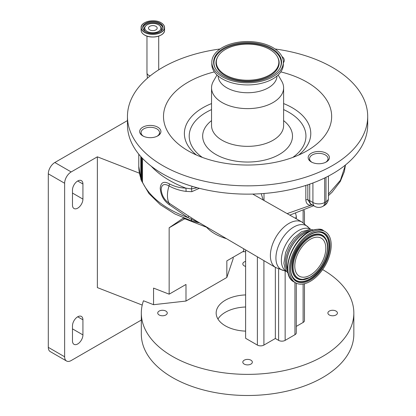 <?xml version="1.0" encoding="UTF-8"?>
<svg xmlns="http://www.w3.org/2000/svg" width="416" height="416" viewBox="0 0 416 416"><rect width="100%" height="100%" fill="white"/><g stroke="black" fill="none" stroke-linecap="round" stroke-linejoin="round"><path stroke-width="0.62" d="M149.77 26.328A4.342 2.506 180 0 1 154.502 25.787A4.342 2.506 180 0 1 157.186 28.101A4.342 2.506 180 0 1 155.912 29.874A4.342 2.506 180 0 1 151.18 30.42A4.342 2.506 180 0 1 148.496 28.101A4.342 2.506 180 0 1 149.77 26.328M158.543 24.809A8.065 4.654 180 0 1 159.848 25.797A8.065 4.654 180 0 1 157.732 31.803A8.065 4.654 180 0 1 147.139 31.392A8.065 4.654 180 0 1 145.834 25.797A8.065 4.654 180 0 1 158.543 24.809M199.326 188.297L191.797 191.688L186.014 191.386C180.05 190.648 174.392 188.833 169.042 185.947C164.304 183.295 161.668 184.423 161.138 189.327C161.699 195.322 164.336 199.914 169.042 203.107L188.365 215.894A5.543 1.284 -56 0 1 188.084 217.636L169.38 204.766C163.826 200.871 160.779 195.38 160.228 188.297C160.748 182.338 163.795 180.861 169.38 183.862C174.533 186.566 180.003 187.98 185.78 188.105L191.428 188.937L197.158 187.736M220.064 48.984A120.12 69.352 0 0 0 127.457 116.49L127.457 124.79A120.12 69.352 0 0 0 162.64 173.826A120.12 69.352 0 0 0 293.545 188.859A120.12 69.352 0 0 0 367.697 124.79L367.697 116.49A120.12 69.352 0 0 0 332.514 67.454A120.12 69.352 0 0 0 275.09 48.984M127.457 116.49A120.12 69.352 0 0 0 162.64 165.532A120.12 69.352 0 0 0 293.545 180.565A120.12 69.352 0 0 0 367.697 116.49M326.31 153.27A10.624 6.136 0 0 0 314.73 151.939A10.624 6.136 0 0 0 308.168 157.607A10.624 6.136 0 0 0 311.282 161.944A10.624 6.136 0 0 0 322.863 163.275A10.624 6.136 0 0 0 329.42 157.607A10.624 6.136 0 0 0 326.31 153.27M283.338 62.842A10.624 6.136 0 0 0 283.91 61.911A10.624 6.136 0 0 0 284.274 60.325A10.624 6.136 0 0 0 281.965 56.508M153.046 137.467A10.624 6.136 0 0 0 160.919 131.539A10.624 6.136 0 0 0 147.545 125.616A10.624 6.136 0 0 0 139.667 131.539A10.624 6.136 0 0 0 153.046 137.467M214.344 71.9A84.084 48.547 0 0 0 188.12 150.816A84.084 48.547 0 0 0 307.034 150.816A84.084 48.547 0 0 0 307.034 82.165A84.084 48.547 0 0 0 280.816 71.9M202.363 157.42A58.37 33.701 180 0 1 211.541 109.595M283.613 109.595A58.37 33.701 180 0 1 288.855 112.278A58.37 33.701 180 0 1 292.791 157.42M211.541 120.624A44.918 25.932 0 0 0 215.816 154.445A44.918 25.932 0 0 0 276.947 155.73A44.918 25.932 0 0 0 283.613 120.624M217.001 74.989L213.387 81.25A36.036 20.805 0 0 0 211.541 87.823A36.036 20.805 0 0 0 222.097 102.534A36.036 20.805 0 0 0 261.368 107.042A36.036 20.805 0 0 0 283.613 87.823A36.036 20.805 0 0 0 281.767 81.25L278.153 74.989M218.15 76.014A29.427 16.988 0 0 0 226.767 87.766A29.427 16.988 0 0 0 258.627 91.499A29.427 16.988 0 0 0 277.004 76.014M211.822 62.171L211.822 64.282A35.76 20.644 0 0 0 222.295 78.884A35.76 20.644 0 0 0 261.264 83.356A35.76 20.644 0 0 0 283.338 64.282L283.338 62.171A35.76 20.644 0 0 0 272.865 47.575A35.76 20.644 0 0 0 233.896 43.098A35.76 20.644 0 0 0 211.822 62.171A35.76 20.644 0 0 0 222.295 76.768A35.76 20.644 0 0 0 261.264 81.245A35.76 20.644 0 0 0 283.338 62.171M223.558 76.04A33.972 19.614 0 0 0 280.056 67.917A33.972 19.614 0 0 0 271.601 48.303A33.972 19.614 0 0 0 230.074 45.365A33.972 19.614 0 0 0 215.098 67.917A33.972 19.614 0 0 0 223.558 76.04M225.472 74.937A31.262 18.049 0 0 0 263.687 77.641A31.262 18.049 0 0 0 277.472 56.883A31.262 18.049 0 0 0 269.682 49.41A31.262 18.049 0 0 0 217.688 56.883A31.262 18.049 0 0 0 225.472 74.937M169.38 204.766A5.543 3.172 -59.4 0 0 169.042 203.107A25.407 14.669 -60 0 1 169.042 185.947A5.543 3.24 119.5 0 0 169.38 183.862M188.365 215.894L196.04 220.797L275.772 267.608A26.286 15.179 -60 0 1 271.809 246.527A26.286 15.179 -60 0 1 288.969 223.413A26.286 15.179 -60 0 1 302.058 222.082L252.72 194.074M157.035 136.282A9.24 5.335 0 0 0 159.536 132.636A9.24 5.335 0 0 0 156.827 128.861A9.24 5.335 0 0 0 146.76 127.707A9.24 5.335 0 0 0 141.055 132.636A9.24 5.335 0 0 0 143.551 136.282M253.438 194.485A5.543 2.876 132.9 0 1 253.391 194.059M307.83 184.787L307.83 199.815L310.534 204.001L311.444 204.459A8.315 4.8 120 0 1 309.722 200.652L309.722 184.137M325.536 162.349A9.24 5.335 0 0 0 328.037 158.704A9.24 5.335 0 0 0 325.328 154.929A9.24 5.335 0 0 0 315.26 153.774A9.24 5.335 0 0 0 309.556 158.704A9.24 5.335 0 0 0 312.052 162.349M142.496 158.387L142.496 182.244A1.846 1.066 0 0 0 142.334 182.016A8.315 4.8 180 0 1 141.606 180.965L141.606 157.446M191.797 191.688A5.543 2.969 81.2 0 0 191.428 188.937A5.543 2.257 108.4 0 1 192.078 186.295M186.014 191.386A5.543 3.344 94.3 0 0 185.78 188.105A104.874 60.549 180 0 1 169.499 180.43A104.874 60.549 180 0 1 151.164 166.156M191.714 218.088A5.543 0.728 -56.7 0 1 191.37 219.331L188.084 217.636A104.874 60.549 0 0 1 142.48 182.218M199.42 222.778L191.37 219.331A5.543 2.257 -71.6 0 0 192.364 221.25A5.543 2.257 -71.6 0 1 192.364 221.25L174.886 213.954L160.222 204.625L148.959 193.554L141.653 181.059M287.134 213.611L310.669 205.286C307.674 205.083 306.056 203.278 305.828 199.867L305.828 185.442M312.25 204.927L310.669 205.286A1.846 1.305 90.1 0 1 311.34 204.402M328.416 194.069L340.449 180.216L345.441 165.001M141.128 156.92L141.128 179.936A8.315 4.8 180 0 1 140.847 178.693L140.847 156.608M141.128 179.936L141.606 180.965M140.847 178.246A1.846 1.066 0 0 0 140.826 178.173L140.826 156.582M287.794 271.315A24.3 14.03 -60 0 1 287.768 251.472A24.3 14.03 -60 0 1 302.656 232.939A24.3 14.03 -60 0 1 311.277 230.636M287.628 269.547A24.3 14.03 -60 0 1 303.768 233.579A24.3 14.03 -60 0 1 309.665 231.379M226.507 238.68A46.202 26.671 0 0 1 214.911 233.808A46.202 26.671 0 0 1 206.617 227.282L206.617 227.001M295.677 218.462L296.301 216.304L295.604 213.382M245.617 249.907L245.617 338.296L257.379 345.088A4.618 2.668 180 0 0 263.91 345.088L275.345 338.484L278.611 340.371A4.618 2.668 180 0 0 285.147 340.371L294.949 334.714A4.618 2.668 180 0 0 296.301 332.826L296.301 283.208M309.317 231.556A24.164 13.952 120 0 0 303.768 233.693A24.164 13.952 120 0 0 287.607 269.157M310.3 233.048A29.567 17.072 120 0 0 290.987 259.106A29.567 17.072 120 0 0 295.516 282.797A29.567 17.072 120 0 0 310.3 281.336A29.567 17.072 120 0 0 329.618 255.278A29.567 17.072 120 0 0 325.083 231.587A29.567 17.072 120 0 0 310.3 233.048M310.3 239.273A21.944 12.672 120 0 0 295.963 258.612A21.944 12.672 120 0 0 299.328 276.198A21.944 12.672 120 0 0 310.3 275.111A21.944 12.672 120 0 0 324.636 255.772A21.944 12.672 120 0 0 321.272 238.186A21.944 12.672 120 0 0 310.3 239.273M206.617 227.282L183.201 218.161L169.156 227.776L184.756 218.769M322.618 269.589A106.257 61.35 0 0 1 322.717 269.641A106.257 61.35 0 0 1 353.839 313.024A106.257 61.35 0 0 1 288.241 369.699A106.257 61.35 0 0 1 172.442 356.403A106.257 61.35 0 0 1 141.32 313.024A106.257 61.35 0 0 1 143.463 300.763L153.551 304.694L185.988 301.054L226.845 277.467L233.147 258.736L233.147 257.228M245.617 251.685A106.257 61.35 0 0 0 242.653 251.742M245.617 331.126A31.413 18.138 180 0 1 225.363 325.848A31.413 18.138 180 0 1 216.164 313.024A31.413 18.138 180 0 1 245.617 294.918M329.285 314.969A4.763 2.751 0 0 0 334.48 315.562A4.763 2.751 0 0 0 337.418 313.024A4.763 2.751 0 0 0 336.024 311.08A4.763 2.751 0 0 0 330.834 310.482A4.763 2.751 0 0 0 327.891 313.024A4.763 2.751 0 0 0 329.285 314.969M244.208 364.088A4.763 2.751 0 0 0 249.402 364.681A4.763 2.751 0 0 0 252.34 362.144A4.763 2.751 0 0 0 250.947 360.199A4.763 2.751 0 0 0 245.757 359.601A4.763 2.751 0 0 0 242.814 362.144A4.763 2.751 0 0 0 244.208 364.088M159.136 314.969A4.763 2.751 0 0 0 164.325 315.562A4.763 2.751 0 0 0 167.263 313.024A4.763 2.751 0 0 0 165.87 311.08A4.763 2.751 0 0 0 160.68 310.482A4.763 2.751 0 0 0 157.737 313.024A4.763 2.751 0 0 0 159.136 314.969M245.617 261.399A4.763 2.751 0 0 0 242.814 263.905A4.763 2.751 0 0 0 244.208 265.85A4.763 2.751 0 0 0 245.617 266.412M304.465 283.743L304.465 320.57A4.618 2.668 180 0 1 303.113 322.452L296.301 326.388M245.617 306.992A31.413 18.138 0 0 0 217.953 319.056M141.32 313.024L141.32 334.147A106.257 61.35 0 0 0 172.442 377.525A106.257 61.35 0 0 0 288.241 390.827A106.257 61.35 0 0 0 353.839 334.147L353.839 313.024M304.465 223.647L304.465 212.55L304.117 210.236M127.457 120.583L54.834 162.51L71.172 171.943A9.24 5.335 120 0 0 64.636 183.258L64.636 356.782A9.24 5.335 120 0 0 66.55 361.01A9.24 5.335 120 0 0 71.172 360.552L141.32 320.055M142.215 305.068L97.365 287.602L97.365 156.822L71.172 171.943M97.365 156.822L139.402 173.191M153.551 304.694L153.551 288.096L169.156 294.174L169.156 227.776M226.845 277.467L226.845 260.868L243.677 251.15L243.677 248.763M275.345 267.358L275.345 338.484M169.156 294.174L185.988 284.456L185.988 301.054M82.93 184.012A7.394 4.269 120 0 0 81.401 180.632A7.394 4.269 120 0 0 77.704 180.996A7.394 4.269 120 0 0 72.478 190.05L72.478 205.14A7.394 4.269 120 0 0 74.006 208.52A7.394 4.269 120 0 0 79.706 206.544A7.394 4.269 120 0 0 82.93 199.103L82.93 184.012L77.704 180.996M82.93 319.816A7.394 4.269 120 0 0 81.401 316.43A7.394 4.269 120 0 0 77.704 316.794A7.394 4.269 120 0 0 72.478 325.848L72.478 340.938A7.394 4.269 120 0 0 74.006 344.323A7.394 4.269 120 0 0 79.706 342.342A7.394 4.269 120 0 0 82.93 334.901L82.93 319.816L77.704 316.794M66.55 361.01L50.216 351.582A9.24 5.335 -60 0 1 48.303 347.35L64.636 356.782M64.636 183.258L48.303 173.831L48.303 347.35M48.303 173.831A9.24 5.335 -60 0 1 54.834 162.51M159.848 25.797L160.425 26.38A8.726 5.039 180 0 1 160.352 31.439M142.802 28.064A10.072 5.814 180 0 1 149.36 23.072A10.072 5.814 180 0 1 159.962 24.414A10.072 5.814 180 0 1 162.88 28.064M145.33 31.439A8.726 5.039 180 0 1 145.257 26.38L145.834 25.797M145.678 31.689A10.072 5.814 180 0 1 142.771 27.602A10.072 5.814 180 0 1 148.985 22.23A10.072 5.814 180 0 1 159.962 23.494A10.072 5.814 180 0 1 162.911 27.602A10.072 5.814 180 0 1 160.004 31.689M145.636 31.668A10.192 5.886 180 0 1 145.636 23.343A10.192 5.886 180 0 1 160.046 23.343A10.192 5.886 180 0 1 160.046 31.668A10.192 5.886 180 0 1 145.636 31.668M161.054 22.766A11.617 6.708 180 0 1 161.054 32.245A11.617 6.708 180 0 1 144.628 32.245A11.617 6.708 180 0 1 144.628 22.766A11.617 6.708 180 0 1 161.054 22.766M161.138 22.812A11.736 6.776 180 0 1 164.575 27.602A11.736 6.776 180 0 1 157.331 33.862A11.736 6.776 180 0 1 144.544 32.396A11.736 6.776 180 0 1 141.107 27.602A11.736 6.776 180 0 1 144.586 22.786M164.575 30.191A11.736 6.776 180 0 1 157.331 36.452A11.736 6.776 180 0 1 144.544 34.98A11.736 6.776 180 0 1 141.107 30.191C141.159 32.084 142.308 33.696 144.57 35.038C151.299 39.354 165.1 36.057 164.575 30.191L164.575 27.602C164.523 25.714 163.368 24.097 161.112 22.76C154.388 18.444 140.577 21.741 141.107 27.602L141.107 30.191M162.999 33.582A11.653 6.729 180 0 1 144.596 35.043M147.404 78.224L146.973 72.883A5.866 3.385 0 0 0 150.181 75.904M138.783 154.185L138.783 166.286A104.874 60.549 0 0 0 140.832 178.194M298.589 155.08A63.196 36.483 0 0 0 292.266 107.749A63.196 36.483 0 0 0 283.613 103.574M211.541 103.574A63.196 36.483 0 0 0 196.565 155.08M211.541 87.823L211.541 125.544A36.036 20.805 0 0 0 222.097 140.254A36.036 20.805 0 0 0 261.368 144.768A36.036 20.805 0 0 0 283.613 125.544L283.613 87.823M279.895 68.214A33.639 19.422 0 0 0 271.367 49.088A33.639 19.422 0 0 0 230.474 46.093A33.639 19.422 0 0 0 215.259 68.214M217.688 56.883L217.37 57.476A31.59 18.242 0 0 0 225.238 75.717A31.59 18.242 0 0 0 263.858 78.452A31.59 18.242 0 0 0 277.784 57.476L277.472 56.883M286.39 271.45L284.159 270.629A25.293 14.602 -60 0 1 276.64 251.779A25.293 14.602 -60 0 1 293.805 227.016A25.293 14.602 -60 0 1 308.864 227.838L302.058 222.082M305.828 199.867A1.846 1.066 180 0 1 307.83 199.815A9.24 5.335 180 0 1 309.722 200.652L312.915 202.498L312.915 182.983M142.334 182.016L142.334 158.22M286.354 271.424A24.3 14.03 -60 0 1 282.677 251.94A24.3 14.03 -60 0 1 298.542 230.563A24.3 14.03 -60 0 1 310.653 229.336M261.232 193.69L263.162 200.002M264.009 193.487L264.009 200.486M324.672 177.97L324.672 202.498A8.315 4.8 0 0 1 312.915 202.498A8.315 4.8 120 0 0 314.636 206.305L311.444 204.459M324.262 205.551A8.315 8.315 0 0 0 328.416 198.349A8.315 4.8 0 0 1 325.983 201.744A8.315 4.8 60 0 1 324.262 205.551L322.951 206.305A8.315 4.8 60 0 0 324.672 202.498L325.983 201.744L325.983 177.33M257.379 256.812L257.379 345.088M308.22 232.248A29.084 16.791 120 0 0 288.465 274.004M308.708 232.133A29.567 17.072 120 0 0 289.396 258.185A29.567 17.072 120 0 0 293.925 281.882C280.238 275.304 290.55 241.358 308.339 232.097C316.228 228.738 321.277 228.259 323.492 230.667A29.567 17.072 120 0 0 308.708 232.133M310.3 234.369A27.955 16.141 120 0 0 290.534 268.606A27.955 16.141 120 0 0 310.3 280.015A27.955 16.141 120 0 0 330.065 245.783A27.955 16.141 120 0 0 310.3 234.369M318.895 232.118C316.196 232.055 313.279 232.918 310.149 234.707C296.192 241.966 285.974 267.608 292.88 277.176A27.274 15.746 120 0 0 309.982 279.276A27.274 15.746 120 0 0 328.713 251.493A27.274 15.746 120 0 0 318.895 232.118A27.274 15.746 120 0 0 310.258 234.582M292.807 277.051A27.123 15.662 120 0 0 309.733 279.011A27.123 15.662 120 0 0 328.344 251.488A27.123 15.662 120 0 0 318.75 232.112M309.733 277.342A25.08 14.482 120 0 0 310.622 276.806M325.536 238.446A25.08 14.482 120 0 0 325.458 238.316A25.08 14.482 120 0 0 309.733 236.387A25.08 14.482 120 0 0 292.505 261.94A25.08 14.482 120 0 0 301.532 279.76A25.08 14.482 120 0 0 301.683 279.76M301.532 279.76L310.149 277.332C322.832 270.592 332.072 247.9 325.614 238.571A24.934 14.394 120 0 0 309.982 236.652A24.934 14.394 120 0 0 292.859 262.049A24.934 14.394 120 0 0 301.834 279.765A24.934 14.394 120 0 0 309.982 277.368M310.3 237.39A24.253 14.004 120 0 0 293.15 267.093A24.253 14.004 120 0 0 310.3 276.994A24.253 14.004 120 0 0 327.449 247.291A24.253 14.004 120 0 0 310.3 237.39M285.147 270.878L285.147 340.371M294.949 282.469L294.949 334.714M303.113 210.647L303.113 222.716M303.113 284.014L303.113 322.452M263.91 260.645L263.91 345.088M278.611 269.038L278.611 340.371M144.55 35.012A11.653 6.729 180 0 1 142.678 33.582M72.478 193.066L82.93 199.103M72.478 328.869L82.93 334.901M162.911 27.602C163.441 32.464 151.481 35.407 145.694 31.663C143.775 30.508 142.797 29.156 142.771 27.602M158.709 69.836L158.709 36.104M284.159 270.629L275.772 267.608M159.536 132.636L159.536 134.571M309.556 158.704L309.556 160.638M328.037 158.704L328.037 160.638M141.055 132.636L141.055 134.571M310.69 229.356L308.864 227.838M328.416 198.349L328.416 176.082M313.279 229.923L310.17 229.304L301.543 231.759L293.987 238.072L289.042 244.946L285.605 252.559L283.91 263.193L285.241 269.443L288.174 273.406M138.783 166.286L140.852 178.854M199.722 222.955L192.364 221.25M289.806 215.129L313.638 205.728M328.416 195.645L332.155 192.119L340.278 181.48L344.365 171.532L345.457 164.991M314.636 206.305A8.315 8.315 0 0 0 322.951 206.305M146.973 72.883L146.973 36.104M293.925 281.882L295.516 282.797M323.492 230.667L325.083 231.587M296.301 216.304L296.301 218.811"/></g></svg>
